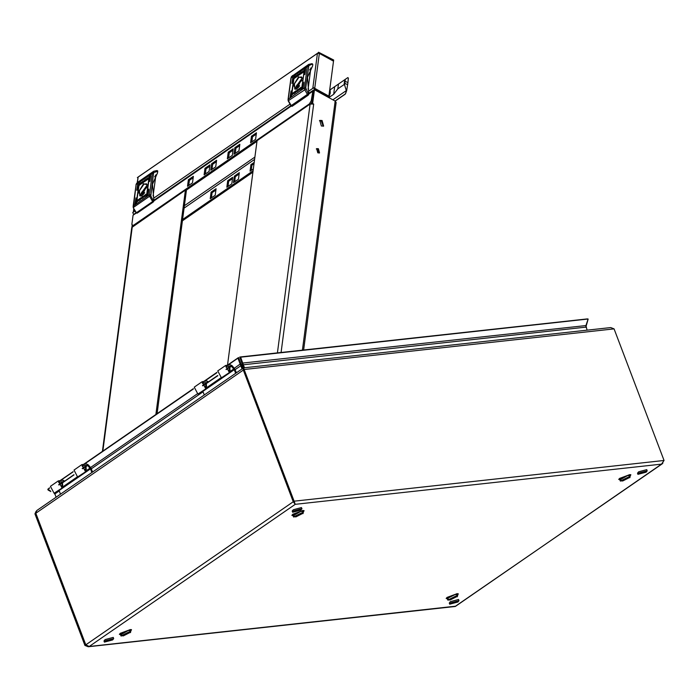 <?xml version="1.0" encoding="UTF-8"?>
<svg xmlns="http://www.w3.org/2000/svg" width="699" height="699" viewBox="0 0 699 699"><rect width="100%" height="100%" fill="white"/><g stroke="black" fill="none" stroke-linecap="round" stroke-linejoin="round"><path stroke-width="1.05" d="M252.872 172.234L182.43 220.823M228.023 186.397L228.695 181.242L232.47 178.638M234.663 181.819L235.336 176.664L239.11 174.06M251.264 170.364L251.937 165.209L253.982 163.802M211.421 197.852L212.094 192.697L215.869 190.093M253.055 170.853L182.614 219.442M231.788 183.802L232.645 177.258L227.682 180.683L226.826 187.227L231.788 183.802M234.322 176.104L233.466 182.649L238.429 179.215L239.285 172.679L234.322 176.104L235.336 176.664M254.156 162.421L250.924 164.649L250.067 171.194L253.3 168.957M215.187 195.248L216.043 188.713L211.081 192.138L210.224 198.682L215.187 195.248M135.903 212.653L133.107 215.205L131.884 224.493L133.186 225.48L309.395 103.924L311.238 100.778L313.021 90.468L308.993 93.247M204.973 168.284L209.936 164.859L209.08 171.404L204.117 174.829L204.973 168.284L205.987 168.843L209.761 166.24M215.72 166.816L210.757 170.25L211.614 163.706L216.576 160.281L215.72 166.816M228.215 152.251L233.178 148.826L232.321 155.37L227.358 158.795L228.215 152.251L229.228 152.81L233.003 150.206M238.962 150.783L233.999 154.217L234.855 147.672L239.818 144.247L238.962 150.783M188.372 179.739L193.335 176.314L192.478 182.85L187.515 186.284L188.372 179.739L189.385 180.298L193.16 177.695M251.457 136.218L250.6 142.762L255.563 139.337L256.419 132.793L251.457 136.218L252.47 136.777L251.797 141.932M185.89 190.373L256.926 141.373M311.238 100.778L312.252 101.329L313.755 91.525M312.252 101.329L310.845 103.74M205.314 173.999L205.987 168.843M211.954 169.42L212.627 164.265L216.402 161.661M228.556 157.965L229.228 152.81M235.196 153.387L235.869 148.232L239.643 145.628M188.713 185.453L189.385 180.298M256.245 134.173L252.47 136.777M313.799 90.241L313.021 90.468M133.186 225.48L133.692 225.76M309.902 104.195L309.395 103.924M227.682 180.683L228.695 181.242M211.614 163.706L212.627 164.265M250.924 164.649L251.937 165.209M234.855 147.672L235.869 148.232M211.081 192.138L212.094 192.697M629.93 477.33L629.336 475.774L627.781 475.469L620.485 479.138L621.07 480.694L622.626 480.999L629.93 477.33L628.375 477.033L621.07 480.694M92.618 471.965L90.756 467.771L88.249 464.826L86.51 463.953L81.818 464.695L73.98 470.104L77.624 477.015L86.361 471.275L85.994 466.041L85.444 466.74L85.627 470.217L85.025 470.436L82.561 465.761L83.164 465.543L87.672 465.447L90.486 468.872L91.857 472.489M81.818 464.695L85.461 471.598L86.361 471.275M82.447 468.802L85.444 466.74M58.288 480.929L50.45 486.338L54.094 493.241L62.831 487.509L62.464 482.275L61.914 482.974L62.097 486.443L61.495 486.67L59.031 481.995L64.142 481.681L64.719 481.052L62.98 480.187L58.288 480.929L61.931 487.832L62.831 487.509M58.917 485.036L61.914 482.974M59.633 481.768L58.602 482.493M58.795 484.809L62.464 482.275M58.952 490.182L60.481 494.132M73.998 474.883L62.753 482.642M83.164 465.543L82.133 466.259M82.325 468.575L85.994 466.041M73.893 474.726L64.719 481.052M85.863 644.959L84.937 645.422L34.95 513.817L35.78 513.197M85.794 644.871L35.798 513.267M56.121 497.146L54.915 493.966L59.275 490.96M242.815 368.356L240.849 363.541L234.322 368.312M242.046 368.88L240.84 365.708L241.767 365.603M56.086 497.164L55.151 494.595M244.51 367.796L243.357 364.756L242.57 365.297L243.584 367.98M587.081 330.181L585.928 325.585L241.906 363.139L242.57 365.297M662.914 463.088L661.516 464.136L664.05 460.51L294.096 501.139L244.1 369.535L243.322 370.077L293.309 501.672L295.266 504.346L293.257 501.716L243.331 370.103M664.05 460.51L614.063 328.914L610.743 327.586L243.715 367.884L244.1 369.535L614.063 328.914M293.353 501.699L85.776 644.836L89.245 646.47L88.223 646.75L455.32 606.435L661.516 464.136L295.266 504.346L294.096 501.139L293.309 501.672M294.777 503.158L294.401 502.651M85.776 644.836L35.789 513.241L36.767 510.497L243.051 368.19L243.785 368.967M88.223 646.75L84.937 645.422M295.266 504.346L89.245 646.47L455.503 606.251L662.259 463.813M34.95 513.817L36.068 511.284M243.864 368.923L243.322 370.077M35.789 513.241L243.269 370.112L243.051 368.19M241.906 363.139L239.757 357.049L240.657 357.163L243.357 364.756L585.928 327.149M239.757 357.049L587.256 318.893L588.156 319.006L585.928 325.585M240.657 357.163L588.156 319.006M586.094 327.534L585.867 326.101M586.138 326.232L587.99 319.513M55.116 494.612L54.172 493.232M48.248 489.571L48.056 490.025L50.844 491.615M235.196 369.596L240.84 365.708L237.94 358.185L238.516 357.512L240.849 363.541M54.321 493.206L54.915 493.966M50.206 490.698L47.829 489.326L49.55 488.147M49.577 487.85L47.829 489.326M60.254 480.484L73.107 471.615M83.784 464.258L193.37 388.653M204.047 381.296L216.9 372.427M227.577 365.061L238.516 357.512M60.726 480.431L73.08 471.912M84.256 464.206L193.343 388.95M204.519 381.243L216.873 372.716M228.049 365.009L237.94 358.185M66.449 490.025L65.225 490.864M76.907 482.808L75.675 483.656M295.756 510.672L295.284 511.266L298.84 510.331L299.312 509.737L295.756 510.672M292.671 512.253L292.226 511.091L293.309 509.72L301.479 507.57L301.924 508.741L300.841 510.113L292.671 512.253L293.755 510.89L301.924 508.741M220.701 383.611L219.469 384.459M236.411 372.777L234.549 368.574L232.042 365.629L230.294 364.764L225.611 365.507L217.773 370.916L221.408 377.818L230.154 372.086L229.788 366.844L229.237 367.543L229.421 371.02L228.818 371.239L226.354 366.564L226.957 366.346L231.465 366.259L234.27 369.684L235.65 373.301M225.611 365.507L229.255 372.41L230.154 372.086M226.24 369.614L229.237 367.543M202.081 381.733L194.243 387.141L197.878 394.053L206.624 388.312L206.257 383.078L205.707 383.777L205.89 387.255L205.288 387.473L202.824 382.799L207.935 382.484L208.512 381.864L206.764 380.99L202.081 381.733L205.724 388.635L206.624 388.312M202.71 385.839L205.707 383.777M202.588 385.612L206.257 383.078M202.745 390.986L204.274 394.944M217.791 375.686L206.546 383.445M226.957 366.346L225.926 367.062M226.118 369.378L229.788 366.844M217.686 375.529L208.512 381.864M455.897 602.267L456.368 601.673L452.812 602.608L452.34 603.202L455.897 602.267M449.728 604.198L449.282 603.027L450.366 601.664L458.535 599.515L458.981 600.686L457.897 602.049L449.728 604.198L450.811 602.826L458.981 600.686M303.13 513.215L302.536 511.659L300.989 511.353L293.685 515.014L294.279 516.578L295.826 516.876L303.13 513.215L301.584 512.909L294.279 516.578M448.059 598.51L447.421 597.269M447.727 598.248L455.364 594.412L456.91 595.146M456.569 593.792L456.989 594.727M457.373 596.361L456.788 594.805L455.232 594.508L447.928 598.169L448.522 599.725L450.077 600.03L457.373 596.361L455.827 596.064L448.522 599.725M110.608 640.188L111.071 639.585L107.052 641.114L110.608 640.188M104.431 642.11L103.994 640.939L105.077 639.576L113.247 637.427L113.692 638.598L112.609 639.961L104.431 642.11L105.514 640.738L113.692 638.598M130.119 631.031L128.572 630.297L121.268 634.395M130.189 630.612L129.769 629.677M120.63 633.154L120.936 634.124M302.326 510.646L302.667 512M293.816 515.355L301.12 511.266L302.737 511.581M293.484 515.093L293.178 514.115M130.582 632.245L129.988 630.69L128.441 630.384L121.137 634.054L121.731 635.609L123.277 635.915L130.582 632.245L129.027 631.94L121.731 635.609M210.242 390.828L209.01 391.676M641.053 472.76L640.581 473.354L644.137 472.419L644.6 471.825L641.053 472.76M637.96 474.341L637.523 473.179L638.606 471.808L646.776 469.658L647.222 470.829L646.138 472.201L637.96 474.341L639.043 472.978L647.222 470.829M629.467 476.115L627.912 475.381L620.607 479.479M619.969 478.238L620.284 479.217M629.537 475.696L629.117 474.761M137.196 182.675L138.166 177.022L137.45 182.483M137.834 177.869L137.336 177.598L138.166 177.022L317.416 53.377L319.268 53.351L318.246 52.792L317.416 53.377L312.82 88.345L313.659 87.768L314.594 89.463L328.766 97.196L328.897 96.165L313.659 87.768M133.614 214.235L132.74 212.575L134.75 211.185M137.336 177.598L318.246 52.792M319.286 53.36L333.502 61.119L328.845 96.139M319.347 53.316L333.51 61.058L333.65 60.018L318.552 52.25M328.906 96.095L314.672 88.327M137.773 183.758L136.751 190.338L137.773 183.758M137.056 190.154L137.921 184.414M139.075 182.858L136.2 203.549L139.075 182.858M136.506 203.365L139.232 183.514M150.582 174.925L149.56 181.495L150.582 174.925M149.866 181.321L150.731 175.58M148.73 189.036L147.707 195.615L148.73 189.036M148.013 195.432L148.878 189.691M149.271 175.825L146.397 196.515L149.271 175.825M146.703 196.332L149.42 176.48M135.912 197.878L134.898 204.449L135.912 197.878M135.204 204.265L136.069 198.533M142.046 195.554L147.297 184.816L143.592 183.785L138.446 192.138L141.154 196.061L142.046 195.554M147.323 185.06L146.475 183.776L143.889 184.309L139.477 190.617L139.835 195.938L141.381 195.956M145.182 180.456L146.51 178.787L145.593 180.132L146.301 180.543L145.165 180.648L144.588 181.723L144.815 179.949L145.296 179.626L145.322 180.525L146.152 179.031M143.391 182.535L144.3 180.587L142.544 181.522L142.308 183.295L143.391 182.535M140.787 183.566L141.88 182.754L140.831 183.592M140.639 183.61L142.054 182.666L141.277 183.723L140.639 183.61M138.21 199.556L139.302 199.643L137.31 201.696L138.778 199.975L137.598 200.089L139.241 199.25M144.868 195.799L143.723 196.812L144.868 195.799M144.754 195.737L143.845 196.367L144.754 195.737M145.689 194.584L145.759 195.982L143.959 197.048L145.462 196.052L145.663 194.567L143.618 196.367L145.986 194.208M142.247 196.803L141.338 198.752L143.094 197.817L143.33 196.043L142.247 196.803L141.408 198.778M143.304 196.227L142.378 196.882M144.999 195.729L143.575 196.672L144.361 195.615L144.999 195.729M144.85 195.772L143.758 196.585L144.807 195.746M140.342 199.713L140.447 198.883L139.127 200.552L140.036 199.206L139.337 198.796L140.473 198.691L141.049 197.616L140.342 199.713M139.529 185.043L139.879 183.356L141.67 182.29L140.176 183.287L139.975 184.772L141.993 183.164L139.564 185.148L140.167 183.33M140.988 183.584L141.792 182.972L140.988 183.584M141.949 182.727L140.761 183.54L141.949 182.727M148.205 178.009L146.86 179.363L148.039 179.25L146.458 180.141L147.672 177.965L148.205 178.009M157.362 170.993L157.616 172.697L152.461 184.274L153.911 200.928L153.291 201.976L137.083 213.16L136.122 212.872L137.083 213.16M155.947 174.75L154.697 176.847M153.125 195.991L155.851 175.274M153.291 201.976L152.618 201.6L136.41 212.784L133.221 207.69L133.133 206.196L136.043 185.13M157.799 171.325L153.885 172.452L153.527 173.404L150.792 195.956L149.612 196.244L149.516 194.759L152.33 173.396L136.113 184.58L133.404 207.428L149.612 196.244L152.618 201.6L153.369 200.63L153.911 200.928M157.258 171.028L156.69 170.626M142.753 197.992L141.731 197.957L142.788 196.611L142.753 197.992L141.871 198.35M142.788 196.611L142.622 197.922M145.602 196.087L145.663 194.567M144.317 195.537L144.903 195.126M144.378 195.772L145.008 195.484M140.499 199.608L140.447 198.883M139.477 200.316L140.036 199.206M140.176 199.285L139.337 198.796M139.477 198.865L140.062 198.464M140.569 197.948L140.473 198.691M137.624 201.364L138.725 199.687M140.752 184.038L141.451 183.872M140.796 183.741L141.39 183.636M144.361 180.63L142.675 181.6L142.465 183.182M143.907 181.067L142.98 182.797L143.015 181.417L143.907 181.382L142.841 182.727M145.715 180.945L145.165 180.648M144.745 181.618L144.815 179.949M147.052 179.73L147.594 179.66M146.528 180.167L148.284 177.773M141.163 196.026L140.936 193.649L147.271 184.842M147.209 187.079L141.679 192.199L141.408 194.261L142.299 193.64L143.015 194.768M144.728 192.758L142.579 191.578M143.487 194.287L142.299 193.64M144.143 193.536L141.679 192.199M322.073 120.481L319.758 120.403L321.348 125.986L323.663 126.065L322.073 120.481M319.408 120.726L321.287 121.023L323.235 126.274M318.368 148.704L316.63 148.651L317.818 152.836L319.557 152.898L318.368 148.704M316.289 149.001L317.582 149.245L319.111 153.09M227.542 365.061L257.014 140.682L310.085 104.072L313.694 104.099L312.671 103.539L314.48 89.769L335.162 101.058L336.149 102.482L303.628 350.033M311.946 103.635L313.702 90.311L314.48 89.769M302.842 88.721L303.864 82.15L302.842 88.721M301.531 89.621L304.406 68.939L301.531 89.621M290.033 97.563L291.055 90.984L290.033 97.563M291.885 83.443L292.907 76.873L291.885 83.443M291.334 96.654L294.209 75.973L291.125 96.497M304.694 74.61L305.716 68.03L304.694 74.61M298.569 76.925L293.423 85.278L296.131 89.201L297.023 88.703L302.265 77.956L298.569 76.925M302.3 78.201L301.452 76.916L298.857 77.458L294.445 83.766L294.812 89.079L296.35 89.096M295.424 92.023L294.096 93.701L295.013 92.355L294.314 91.936L295.441 91.831L296.026 90.756L295.476 92.749M297.215 89.953L296.306 91.892L298.071 90.957L298.298 89.184L297.215 89.953L296.385 91.919M298.281 89.376L297.355 90.022M299.827 88.922L298.726 89.725L299.775 88.887M299.976 88.869L298.552 89.813L299.329 88.756L299.976 88.869M302.405 72.932L301.304 72.836L303.305 70.791L301.837 72.513L303.104 72.128L302.405 72.932M295.738 76.68L296.883 75.667L295.738 76.68M295.852 76.741L296.76 76.112L295.852 76.741M294.506 78.183L294.856 76.506L296.647 75.431L295.144 76.427L294.952 77.921L296.97 76.313L294.532 78.297L295.144 76.471M298.368 75.675L299.277 73.736L297.512 74.671L297.285 76.444L298.368 75.675M295.616 76.75L297.031 75.815L296.254 76.873L295.616 76.75M295.756 76.707L296.857 75.903L295.808 76.733M300.273 72.766L300.159 73.596L301.487 71.927L300.57 73.273L301.269 73.683L300.142 73.788L299.556 74.872L300.273 72.766M300.666 87.725L300.736 89.123L298.936 90.188L300.439 89.201L300.631 87.707L298.595 89.516L300.963 87.349M299.618 88.895L298.822 89.516L299.688 88.939M298.665 89.752L299.845 88.948L298.665 89.752M292.4 94.479L293.746 93.116L292.479 93.5L293.187 92.696L294.279 92.792L292.47 94.435M291.081 105.68L308.338 93.771L308.879 94.068L307.438 77.414L312.593 65.846L312.768 64.465L311.658 63.766M310.915 67.899L308.102 89.14M308.879 94.068L308.268 95.116L307.586 94.749L304.589 89.385L304.493 87.899L307.298 66.545L308.687 64.413L291.535 76.532L307.743 65.348L308.853 65.592L305.699 87.908L308.338 93.771M291.334 76.864L288.285 99.083L288.372 100.569L291.378 105.933L292.06 106.3L308.268 95.116M292.06 106.3L291.09 106.012M312.339 64.133L312.768 64.465M304.843 74.461L305.708 68.72M291.483 96.514L294.2 76.663M292.033 83.295L292.898 77.563M290.172 97.414L291.037 91.674M301.68 89.481L304.397 69.629M302.99 88.572L303.855 82.84M298.875 74.208L297.957 75.946L297.992 74.566L298.884 74.531L297.818 75.868M299.338 73.779L297.652 74.741L297.442 76.331M295.686 77.327L296.428 77.012M295.764 76.881L296.367 76.785M301.12 72.18L300.159 73.596M300.684 74.094L300.142 73.788M299.722 74.758L299.792 73.098M301.505 73.308L303.261 70.922M302.02 72.871L302.571 72.81M300.579 89.227L300.631 87.707M299.294 88.686L299.88 88.266M299.355 88.922L299.976 88.624M297.73 91.141L296.708 91.097L297.765 89.76L297.73 91.141L296.839 91.49M297.765 89.76L297.591 91.062M294.445 93.456L295.013 92.355M295.153 92.425L294.314 91.936M294.445 92.015L295.03 91.613M295.546 91.088L295.441 91.831M292.601 94.505L293.694 92.827M293.152 92.897L294.218 92.39M329.08 97.432L333.685 94.251L337.827 88.887L338.465 84.063L330.077 89.856L330.312 93.133L328.687 97.528M338.465 84.063L345.35 79.31L344.598 85.051L344.091 84.562L344.729 79.738M337.827 88.887L344.091 84.562M345.35 79.31L347.875 77.58L348.355 78.105L347.892 82.7L346.73 90.468L345.586 93.71L346.311 90.721L344.598 85.051M346.311 90.721L346.713 90.538M332.89 99.817L346.162 90.66M346.678 90.59L345.184 94.208L335.205 101.084M302.186 80.219L296.656 85.339L296.385 87.401L297.276 86.79L297.992 87.908M296.14 89.166L295.913 86.79L302.239 77.991M298.464 87.436L297.276 86.79M299.111 86.685L296.656 85.339M299.705 85.898L297.547 84.719M132.225 224.755L131.919 227.105M132.88 225.244L132.723 226.424M102.36 451.44L131.779 227.481L185.384 190.093L186.397 190.652L157.1 413.677M155.903 414.507L185.384 190.093M184.108 208.084L254.541 159.494M133.107 215.205L136.322 212.985M153.92 200.849L291.256 106.108M308.897 93.928L312.453 91.482M254.864 157.074L184.422 205.672M58.707 484.625L63.46 481.349M59.109 490.515L90.486 468.872M63.626 486.321L77.117 477.015M87.157 470.086L90.022 468.112M86.283 466.408L87.672 465.447M82.237 468.4L86.991 465.123M294.192 516.334L291.876 515.224L302.641 510.602L304.03 510.611L303.043 512.979M303.078 513.59L302.964 510.48L292.715 514.333L293.554 516.972L294.576 516.823M303.069 510.567L302.693 511.441M303.017 510.567L302.676 511.397M629.834 477.094L630.821 474.726L629.441 474.717L618.676 479.339L620.983 480.458M629.869 477.714L629.764 474.595L619.506 478.457L620.354 481.087L621.367 480.938M629.484 475.565L629.869 474.682M629.467 475.521L629.808 474.691M130.486 632.01L131.473 629.642L130.093 629.633L119.328 634.255L121.635 635.374M130.521 632.621L130.416 629.511L120.158 633.373L121.006 636.003L122.019 635.854M120.018 633.591L120.883 633.993M120.062 633.556L120.866 633.949M448.435 599.489L446.119 598.37L456.884 593.757L458.273 593.757L457.286 596.125M457.321 596.745L457.207 593.634L446.958 597.488L447.797 600.126L448.819 599.969M447.675 598.108L446.81 597.706M447.666 598.064L446.853 597.671M619.401 478.64L620.214 479.033M130.119 630.437L130.468 629.607M91.403 468.793L203.068 391.763M197.083 394.009L90.529 467.509M457.26 593.722L456.919 594.552M457.312 593.722L456.936 594.596M130.136 630.481L130.521 629.598M619.358 478.675L620.231 479.077M293.414 514.918L292.61 514.525M293.431 514.962L292.566 514.56M202.5 385.437L207.254 382.161M202.395 383.297L203.435 382.571M202.902 391.326L234.27 369.684M207.42 387.124L220.91 377.818M230.95 370.898L233.816 368.923M230.076 367.22L231.465 366.259M226.03 369.203L230.784 365.927M133.885 209.63L133.579 211.998M153.666 198.14L289.701 104.3M308.635 91.237L312.82 88.345M313.397 90.293L314.594 89.463M314.742 88.362L319.338 53.386M150.722 194.768L149.516 194.759L133.133 206.196M153.527 173.404L152.33 173.396L152.766 172.207L136.558 183.383L135.938 184.842L136.366 183.723M153.885 172.452L152.766 172.207L153.71 171.264L137.502 182.448M150.792 195.956L153.369 200.63M313.694 104.099L281.059 352.514M302.431 350.164L335.162 101.058M310.085 104.072L277.398 352.916M308.504 66.554L307.298 66.545L290.915 77.982L288.11 99.345L304.493 87.899L305.699 87.908M312.226 64.168L308.853 65.592M288.11 99.345L288.198 100.839L305.769 89.096M292.479 75.597L291.02 78.279M310.828 68.423L309.666 69.996M348.251 79.223L348.085 79.738M347.901 82.569L344.59 81.084M347.63 84.64L344.319 83.155M334.681 86.676L333.685 94.251M335.074 101.014L344.93 94.216M102.832 451.117L132.312 226.712M290.845 105.759L154.007 200.159M294.646 502.965L294.926 503.463M133.326 212.173L133.71 209.228M136.095 212.854L133.221 207.69M157.686 170.923L157.039 170.573M156.952 170.547L153.71 171.264M312.663 64.072L312.016 63.714M311.92 63.688L308.687 64.413M288.198 100.839L291.072 106.003M348.268 79.188L348.085 79.756"/></g></svg>
